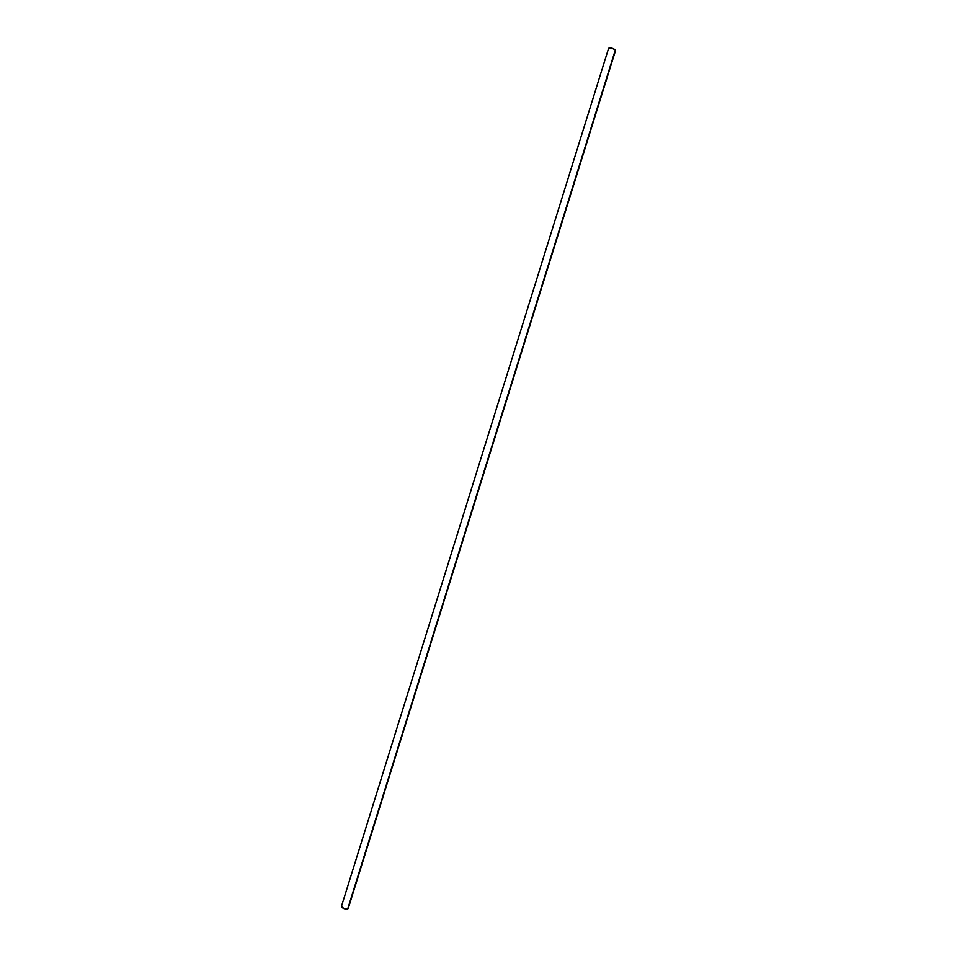 <?xml version="1.0" encoding="UTF-8"?>
<svg xmlns="http://www.w3.org/2000/svg" width="957" height="957" viewBox="0 0 957 957"><rect width="100%" height="100%" fill="white"/><g stroke="black" fill="none" stroke-linecap="round" stroke-linejoin="round"><path stroke-width="1.44" d="M608.616 48.269L611.499 48.065L615.363 49.872C612.636 48.077 610.387 47.539 608.616 48.257L341.422 906.458C342.355 908.289 344.436 909.15 347.678 909.006L615.363 49.872L348.204 908.564L344.197 908.695L341.422 906.446M341.458 906.375L608.604 48.328M615.578 50.434L348.204 908.564"/></g></svg>
